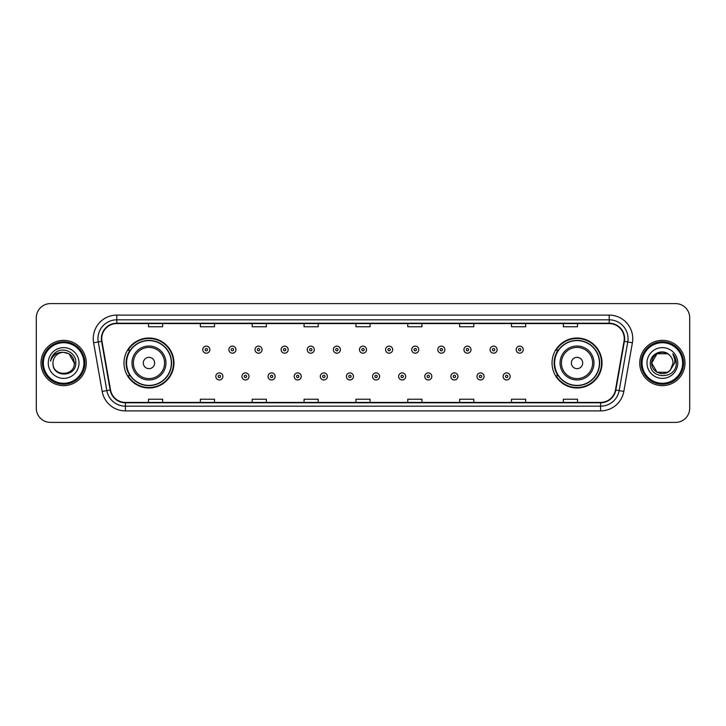 <?xml version="1.0" encoding="UTF-8"?>
<svg xmlns="http://www.w3.org/2000/svg" width="726" height="726" viewBox="0 0 726 726"><rect width="100%" height="100%" fill="white"/><g stroke="black" fill="none" stroke-linecap="round" stroke-linejoin="round"><path stroke-width="1.09" d="M552.041 363A24.983 24.983 0 0 0 577.025 387.983A24.983 24.983 0 0 0 602.017 363A24.983 24.983 0 0 0 577.025 338.017A24.983 24.983 0 0 0 552.041 363M123.983 363A24.983 24.983 0 0 0 148.975 387.983A24.983 24.983 0 0 0 173.959 363A24.983 24.983 0 0 0 148.975 338.017A24.983 24.983 0 0 0 123.983 363M129.981 375.732A22.86 22.86 0 0 1 129.981 350.268M558.031 375.732A22.86 22.86 0 0 1 558.031 350.268M36.3 317.743L36.3 408.257A14.139 14.139 0 0 0 50.439 422.396L675.561 422.396A14.139 14.139 0 0 0 689.7 408.257L689.7 317.743A14.139 14.139 0 0 0 675.561 303.604L50.439 303.604A14.139 14.139 0 0 0 36.3 317.743L36.3 408.257M41.01 363A22.633 22.633 0 0 0 63.643 385.633A22.633 22.633 0 0 0 86.267 363A22.633 22.633 0 0 0 63.643 340.367A22.633 22.633 0 0 0 41.01 363A22.633 22.633 0 0 0 63.643 385.633A22.633 22.633 0 0 0 86.267 363A22.633 22.633 0 0 0 63.643 340.367A22.633 22.633 0 0 0 41.01 363M639.733 363A22.633 22.633 0 0 0 662.357 385.633A22.633 22.633 0 0 0 684.99 363A22.633 22.633 0 0 0 662.357 340.367A22.633 22.633 0 0 0 639.733 363A22.633 22.633 0 0 0 662.357 385.633A22.633 22.633 0 0 0 684.99 363A22.633 22.633 0 0 0 662.357 340.367A22.633 22.633 0 0 0 639.733 363M101.731 338.67A15.083 15.083 0 0 1 116.822 323.587L609.178 323.587A15.083 15.083 0 0 1 624.033 341.293L615.457 389.944A15.083 15.083 0 0 1 600.602 402.413L125.398 402.413A15.083 15.083 0 0 1 110.543 389.944L101.967 341.293A15.083 15.083 0 0 1 101.731 338.67M101.359 338.67A15.464 15.464 0 0 0 101.595 341.356L110.171 390.007A15.464 15.464 0 0 0 125.398 402.785L600.602 402.785A15.464 15.464 0 0 0 615.83 390.007L624.405 341.356A15.464 15.464 0 0 0 609.178 323.215L116.822 323.215A15.464 15.464 0 0 0 101.359 338.67M93.609 342.772A23.568 23.568 0 0 1 116.822 315.102L609.178 315.102A23.568 23.568 0 0 1 632.391 342.772L623.815 391.423A23.568 23.568 0 0 1 600.602 410.898L125.398 410.898A23.568 23.568 0 0 1 102.184 391.423L93.609 342.772L98.246 341.946A18.858 18.858 0 0 1 116.822 319.821L609.178 319.821A18.858 18.858 0 0 1 627.754 341.946L619.169 390.597A18.858 18.858 0 0 1 600.602 406.179L125.398 406.179A18.858 18.858 0 0 1 106.831 390.597L98.246 341.946A18.858 18.858 0 0 1 97.965 338.67M675.561 303.604L50.439 303.604M50.439 422.396L675.561 422.396M689.7 408.257L689.7 317.743M615.83 390.007L619.169 390.597L627.754 341.946L632.391 342.772M355.931 323.587L355.931 326.782L370.069 326.782L370.069 323.587M304.067 323.587L304.067 326.782L318.215 326.782L318.215 323.587M252.212 323.587L252.212 326.782L266.36 326.782L266.36 323.587M200.358 323.587L200.358 326.782L214.497 326.782L214.497 323.587M148.503 323.587L148.503 326.782L162.642 326.782L162.642 323.587M407.785 323.587L407.785 326.782L421.933 326.782L421.933 323.587M459.64 323.587L459.64 326.782L473.788 326.782L473.788 323.587M511.503 323.587L511.503 326.782L525.642 326.782L525.642 323.587M563.358 323.587L563.358 326.782L577.497 326.782L577.497 323.587M370.069 402.413L370.069 399.218L355.931 399.218L355.931 402.413M318.215 402.413L318.215 399.218L304.067 399.218L304.067 402.413M266.36 402.413L266.36 399.218L252.212 399.218L252.212 402.413M214.497 402.413L214.497 399.218L200.358 399.218L200.358 402.413M162.642 402.413L162.642 399.218L148.503 399.218L148.503 402.413M421.933 402.413L421.933 399.218L407.785 399.218L407.785 402.413M473.788 402.413L473.788 399.218L459.64 399.218L459.64 402.413M525.642 402.413L525.642 399.218L511.503 399.218L511.503 402.413M577.497 402.413L577.497 399.218L563.358 399.218L563.358 402.413M83.917 363A20.274 20.274 0 0 0 63.643 342.726A20.274 20.274 0 0 0 43.369 363A20.274 20.274 0 0 0 63.643 383.274A20.274 20.274 0 0 0 83.917 363M84.86 363A21.217 21.217 0 0 0 63.643 341.783A21.217 21.217 0 0 0 42.426 363A21.217 21.217 0 0 0 63.643 384.217A21.217 21.217 0 0 0 84.86 363M75.794 363L74.297 363L68.97 353.771L63.643 352.346C70.113 352.972 73.671 356.53 74.297 363L68.97 353.771L63.643 352.346L68.97 353.771L74.297 363L68.97 353.771L63.643 352.346L68.97 353.771L74.297 363C74.95 376.749 52.336 376.749 52.989 363C51.991 377.892 76.275 377.547 75.794 363C76.62 352.809 63.38 346.202 55.539 352.564C52.771 354.787 51.11 357.637 50.566 361.131C52.762 354.878 57.118 351.956 63.643 352.346L68.97 353.771L74.297 363C74.95 376.749 52.336 376.749 52.989 363C52.336 376.749 74.95 376.749 74.297 363C74.95 376.749 52.336 376.749 52.989 363C52.336 376.749 74.95 376.749 74.297 363C74.95 376.749 52.336 376.749 52.989 363A10.654 10.654 0 0 1 63.643 352.346L68.97 353.771L74.297 363A10.654 10.654 0 0 0 74.297 362.61M48.27 363A15.373 15.373 0 0 0 63.643 378.373A15.373 15.373 0 0 0 79.016 363A15.373 15.373 0 0 0 63.643 347.627A15.373 15.373 0 0 0 48.27 363M52.127 356.53L55.539 352.564M154.629 363A5.654 5.654 0 0 0 148.975 357.346A5.654 5.654 0 0 0 143.312 363A5.654 5.654 0 0 0 148.975 368.654A5.654 5.654 0 0 0 154.629 363M165.945 363A16.97 16.97 0 0 0 148.975 346.03A16.97 16.97 0 0 0 131.996 363A16.97 16.97 0 0 0 148.975 379.97A16.97 16.97 0 0 0 165.945 363A16.97 16.97 0 0 1 148.975 379.97A16.97 16.97 0 0 1 131.996 363M171.363 363A22.397 22.397 0 0 0 148.975 340.603A22.397 22.397 0 0 0 126.578 363A22.397 22.397 0 0 0 148.975 385.397A22.397 22.397 0 0 0 171.363 363M173.487 363A24.512 24.512 0 0 1 128.021 375.732L130.29 375.732A22.606 22.606 0 0 0 171.572 363.054A22.606 22.606 0 0 0 130.29 350.268L128.021 350.268A24.512 24.512 0 0 1 173.487 363M582.688 363A5.654 5.654 0 0 0 577.025 357.346A5.654 5.654 0 0 0 571.371 363A5.654 5.654 0 0 0 577.025 368.654A5.654 5.654 0 0 0 582.688 363M594.004 363A16.97 16.97 0 0 0 577.025 346.03A16.97 16.97 0 0 0 560.055 363A16.97 16.97 0 0 0 577.025 379.97A16.97 16.97 0 0 0 594.004 363A16.97 16.97 0 0 1 577.025 379.97A16.97 16.97 0 0 1 560.055 363M599.422 363A22.397 22.397 0 0 0 577.025 340.603A22.397 22.397 0 0 0 554.637 363A22.397 22.397 0 0 0 577.025 385.397A22.397 22.397 0 0 0 599.422 363M601.545 363A24.512 24.512 0 0 1 556.08 375.732L558.348 375.732A22.606 22.606 0 0 0 599.631 363.054A22.606 22.606 0 0 0 558.348 350.268L556.08 350.268A24.512 24.512 0 0 1 601.545 363M667.684 372.229A10.654 10.654 0 0 0 670.561 369.797L667.684 372.229L657.03 372.229L651.703 363L657.03 353.771L667.684 353.771L669.336 354.95C662.802 348.09 650.206 353.743 650.324 363C649.126 379.453 675.797 379.88 676.233 363.799L676.251 363C676.215 359.506 675.053 356.439 672.766 353.789C674.508 356.647 675.116 359.715 674.599 363L670.561 369.797L667.684 372.229L657.03 372.229L651.703 363L657.03 372.229L667.684 372.229L670.561 369.797L667.684 372.229L657.03 372.229L651.703 363C651.149 372.474 664.58 377.438 670.343 370.051L668.174 371.93M682.631 363A20.274 20.274 0 0 0 662.357 342.726A20.274 20.274 0 0 0 642.083 363A20.274 20.274 0 0 0 662.357 383.274A20.274 20.274 0 0 0 682.631 363M683.574 363A21.217 21.217 0 0 0 662.357 341.783A21.217 21.217 0 0 0 641.14 363A21.217 21.217 0 0 0 662.357 384.217A21.217 21.217 0 0 0 683.574 363M670.561 369.797L673.011 363C672.957 359.787 671.731 357.101 669.336 354.95M646.984 363A15.373 15.373 0 0 0 662.357 378.373A15.373 15.373 0 0 0 677.73 363A15.373 15.373 0 0 0 662.357 347.627A15.373 15.373 0 0 0 646.984 363M667.684 353.771A10.654 10.654 0 0 0 651.703 363M672.866 353.907L676.251 363.408L672.766 353.789L675.543 358.608M209.832 349.66A3.539 3.539 0 0 1 206.293 353.19A3.539 3.539 0 0 1 202.763 349.66A3.539 3.539 0 0 1 206.293 346.12A3.539 3.539 0 0 1 209.832 349.66A3.539 3.539 0 0 0 206.293 346.12A3.539 3.539 0 0 0 202.763 349.66M235.95 349.66A3.539 3.539 0 0 1 232.411 353.19A3.539 3.539 0 0 1 228.881 349.66A3.539 3.539 0 0 1 232.411 346.12A3.539 3.539 0 0 1 235.95 349.66A3.539 3.539 0 0 0 232.411 346.12A3.539 3.539 0 0 0 228.881 349.66M262.068 349.66A3.539 3.539 0 0 1 258.529 353.19A3.539 3.539 0 0 1 254.998 349.66A3.539 3.539 0 0 1 258.529 346.12A3.539 3.539 0 0 1 262.068 349.66A3.539 3.539 0 0 0 258.529 346.12A3.539 3.539 0 0 0 254.998 349.66M288.186 349.66A3.539 3.539 0 0 1 284.646 353.19A3.539 3.539 0 0 1 281.116 349.66A3.539 3.539 0 0 1 284.646 346.12A3.539 3.539 0 0 1 288.186 349.66A3.539 3.539 0 0 0 284.646 346.12A3.539 3.539 0 0 0 281.116 349.66M314.304 349.66A3.539 3.539 0 0 1 310.764 353.19A3.539 3.539 0 0 1 307.234 349.66A3.539 3.539 0 0 1 310.764 346.12A3.539 3.539 0 0 1 314.304 349.66A3.539 3.539 0 0 0 310.764 346.12A3.539 3.539 0 0 0 307.234 349.66M340.421 349.66A3.539 3.539 0 0 1 336.882 353.19A3.539 3.539 0 0 1 333.343 349.66A3.539 3.539 0 0 1 336.882 346.12A3.539 3.539 0 0 1 340.421 349.66A3.539 3.539 0 0 0 336.882 346.12A3.539 3.539 0 0 0 333.343 349.66M366.539 349.66A3.539 3.539 0 0 1 363 353.19A3.539 3.539 0 0 1 359.461 349.66A3.539 3.539 0 0 1 363 346.12A3.539 3.539 0 0 1 366.539 349.66A3.539 3.539 0 0 0 363 346.12A3.539 3.539 0 0 0 359.461 349.66M392.657 349.66A3.539 3.539 0 0 1 389.118 353.19A3.539 3.539 0 0 1 385.579 349.66A3.539 3.539 0 0 1 389.118 346.12A3.539 3.539 0 0 1 392.657 349.66A3.539 3.539 0 0 0 389.118 346.12A3.539 3.539 0 0 0 385.579 349.66M418.766 349.66A3.539 3.539 0 0 1 415.236 353.19A3.539 3.539 0 0 1 411.696 349.66A3.539 3.539 0 0 1 415.236 346.12A3.539 3.539 0 0 1 418.766 349.66A3.539 3.539 0 0 0 415.236 346.12A3.539 3.539 0 0 0 411.696 349.66M444.884 349.66A3.539 3.539 0 0 1 441.354 353.19A3.539 3.539 0 0 1 437.814 349.66A3.539 3.539 0 0 1 441.354 346.12A3.539 3.539 0 0 1 444.884 349.66A3.539 3.539 0 0 0 441.354 346.12A3.539 3.539 0 0 0 437.814 349.66M471.002 349.66A3.539 3.539 0 0 1 467.471 353.19A3.539 3.539 0 0 1 463.932 349.66A3.539 3.539 0 0 1 467.471 346.12A3.539 3.539 0 0 1 471.002 349.66A3.539 3.539 0 0 0 467.471 346.12A3.539 3.539 0 0 0 463.932 349.66M497.119 349.66A3.539 3.539 0 0 1 493.589 353.19A3.539 3.539 0 0 1 490.05 349.66A3.539 3.539 0 0 1 493.589 346.12A3.539 3.539 0 0 1 497.119 349.66A3.539 3.539 0 0 0 493.589 346.12A3.539 3.539 0 0 0 490.05 349.66M523.237 349.66A3.539 3.539 0 0 1 519.707 353.19A3.539 3.539 0 0 1 516.168 349.66A3.539 3.539 0 0 1 519.707 346.12A3.539 3.539 0 0 1 523.237 349.66A3.539 3.539 0 0 0 519.707 346.12A3.539 3.539 0 0 0 516.168 349.66M215.822 376.44A3.539 3.539 0 0 1 219.352 372.901A3.539 3.539 0 0 1 222.891 376.44A3.539 3.539 0 0 1 219.352 379.97A3.539 3.539 0 0 1 215.822 376.44A3.539 3.539 0 0 0 219.352 379.97A3.539 3.539 0 0 0 222.891 376.44M241.94 376.44A3.539 3.539 0 0 1 245.47 372.901A3.539 3.539 0 0 1 249.009 376.44A3.539 3.539 0 0 1 245.47 379.97A3.539 3.539 0 0 1 241.94 376.44A3.539 3.539 0 0 0 245.47 379.97A3.539 3.539 0 0 0 249.009 376.44M268.057 376.44A3.539 3.539 0 0 1 271.588 372.901A3.539 3.539 0 0 1 275.127 376.44A3.539 3.539 0 0 1 271.588 379.97A3.539 3.539 0 0 1 268.057 376.44A3.539 3.539 0 0 0 271.588 379.97A3.539 3.539 0 0 0 275.127 376.44M294.175 376.44A3.539 3.539 0 0 1 297.705 372.901A3.539 3.539 0 0 1 301.245 376.44A3.539 3.539 0 0 1 297.705 379.97A3.539 3.539 0 0 1 294.175 376.44A3.539 3.539 0 0 0 297.705 379.97A3.539 3.539 0 0 0 301.245 376.44M320.293 376.44A3.539 3.539 0 0 1 323.823 372.901A3.539 3.539 0 0 1 327.362 376.44A3.539 3.539 0 0 1 323.823 379.97A3.539 3.539 0 0 1 320.293 376.44A3.539 3.539 0 0 0 323.823 379.97A3.539 3.539 0 0 0 327.362 376.44M346.402 376.44A3.539 3.539 0 0 1 349.941 372.901A3.539 3.539 0 0 1 353.48 376.44A3.539 3.539 0 0 1 349.941 379.97A3.539 3.539 0 0 1 346.402 376.44A3.539 3.539 0 0 0 349.941 379.97A3.539 3.539 0 0 0 353.48 376.44M372.52 376.44A3.539 3.539 0 0 1 376.059 372.901A3.539 3.539 0 0 1 379.598 376.44A3.539 3.539 0 0 1 376.059 379.97A3.539 3.539 0 0 1 372.52 376.44A3.539 3.539 0 0 0 376.059 379.97A3.539 3.539 0 0 0 379.598 376.44M398.638 376.44A3.539 3.539 0 0 1 402.177 372.901A3.539 3.539 0 0 1 405.707 376.44A3.539 3.539 0 0 1 402.177 379.97A3.539 3.539 0 0 1 398.638 376.44A3.539 3.539 0 0 0 402.177 379.97A3.539 3.539 0 0 0 405.707 376.44M424.755 376.44A3.539 3.539 0 0 1 428.295 372.901A3.539 3.539 0 0 1 431.825 376.44A3.539 3.539 0 0 1 428.295 379.97A3.539 3.539 0 0 1 424.755 376.44A3.539 3.539 0 0 0 428.295 379.97A3.539 3.539 0 0 0 431.825 376.44M450.873 376.44A3.539 3.539 0 0 1 454.412 372.901A3.539 3.539 0 0 1 457.943 376.44A3.539 3.539 0 0 1 454.412 379.97A3.539 3.539 0 0 1 450.873 376.44A3.539 3.539 0 0 0 454.412 379.97A3.539 3.539 0 0 0 457.943 376.44M476.991 376.44A3.539 3.539 0 0 1 480.53 372.901A3.539 3.539 0 0 1 484.06 376.44A3.539 3.539 0 0 1 480.53 379.97A3.539 3.539 0 0 1 476.991 376.44A3.539 3.539 0 0 0 480.53 379.97A3.539 3.539 0 0 0 484.06 376.44M503.109 376.44A3.539 3.539 0 0 1 506.648 372.901A3.539 3.539 0 0 1 510.178 376.44A3.539 3.539 0 0 1 506.648 379.97A3.539 3.539 0 0 1 503.109 376.44A3.539 3.539 0 0 0 506.648 379.97A3.539 3.539 0 0 0 510.178 376.44M609.178 315.102L609.178 323.215M98.246 341.946L101.595 341.356M125.398 410.898L125.398 402.785M600.602 402.785L600.602 410.898M102.184 391.423L110.171 390.007M624.405 341.356L627.754 341.946M116.822 315.102L116.822 323.215M619.169 390.597L623.815 391.423M164.566 363A15.591 15.591 0 0 0 148.975 347.409A15.591 15.591 0 0 0 133.384 363A15.591 15.591 0 0 0 148.975 378.591A15.591 15.591 0 0 0 164.566 363M592.616 363A15.591 15.591 0 0 0 577.025 347.409A15.591 15.591 0 0 0 561.434 363A15.591 15.591 0 0 0 577.025 378.591A15.591 15.591 0 0 0 592.616 363M205.122 349.66A1.18 1.18 0 0 0 206.293 350.839A1.18 1.18 0 0 0 207.473 349.66A1.18 1.18 0 0 0 206.293 348.48A1.18 1.18 0 0 0 205.122 349.66M231.24 349.66A1.18 1.18 0 0 0 232.411 350.839A1.18 1.18 0 0 0 233.59 349.66A1.18 1.18 0 0 0 232.411 348.48A1.18 1.18 0 0 0 231.24 349.66M257.349 349.66A1.18 1.18 0 0 0 258.529 350.839A1.18 1.18 0 0 0 259.708 349.66A1.18 1.18 0 0 0 258.529 348.48A1.18 1.18 0 0 0 257.349 349.66M283.467 349.66A1.18 1.18 0 0 0 284.646 350.839A1.18 1.18 0 0 0 285.826 349.66A1.18 1.18 0 0 0 284.646 348.48A1.18 1.18 0 0 0 283.467 349.66M309.585 349.66A1.18 1.18 0 0 0 310.764 350.839A1.18 1.18 0 0 0 311.944 349.66A1.18 1.18 0 0 0 310.764 348.48A1.18 1.18 0 0 0 309.585 349.66M335.702 349.66A1.18 1.18 0 0 0 336.882 350.839A1.18 1.18 0 0 0 338.062 349.66A1.18 1.18 0 0 0 336.882 348.48A1.18 1.18 0 0 0 335.702 349.66M361.82 349.66A1.18 1.18 0 0 0 363 350.839A1.18 1.18 0 0 0 364.18 349.66A1.18 1.18 0 0 0 363 348.48A1.18 1.18 0 0 0 361.82 349.66M387.938 349.66A1.18 1.18 0 0 0 389.118 350.839A1.18 1.18 0 0 0 390.298 349.66A1.18 1.18 0 0 0 389.118 348.48A1.18 1.18 0 0 0 387.938 349.66M414.056 349.66A1.18 1.18 0 0 0 415.236 350.839A1.18 1.18 0 0 0 416.415 349.66A1.18 1.18 0 0 0 415.236 348.48A1.18 1.18 0 0 0 414.056 349.66M440.174 349.66A1.18 1.18 0 0 0 441.354 350.839A1.18 1.18 0 0 0 442.533 349.66A1.18 1.18 0 0 0 441.354 348.48A1.18 1.18 0 0 0 440.174 349.66M466.292 349.66A1.18 1.18 0 0 0 467.471 350.839A1.18 1.18 0 0 0 468.651 349.66A1.18 1.18 0 0 0 467.471 348.48A1.18 1.18 0 0 0 466.292 349.66M492.409 349.66A1.18 1.18 0 0 0 493.589 350.839A1.18 1.18 0 0 0 494.76 349.66A1.18 1.18 0 0 0 493.589 348.48A1.18 1.18 0 0 0 492.409 349.66M518.527 349.66A1.18 1.18 0 0 0 519.707 350.839A1.18 1.18 0 0 0 520.878 349.66A1.18 1.18 0 0 0 519.707 348.48A1.18 1.18 0 0 0 518.527 349.66M220.532 376.44A1.18 1.18 0 0 0 219.352 375.26A1.18 1.18 0 0 0 218.181 376.44A1.18 1.18 0 0 0 219.352 377.611A1.18 1.18 0 0 0 220.532 376.44M246.649 376.44A1.18 1.18 0 0 0 245.47 375.26A1.18 1.18 0 0 0 244.29 376.44A1.18 1.18 0 0 0 245.47 377.611A1.18 1.18 0 0 0 246.649 376.44M272.767 376.44A1.18 1.18 0 0 0 271.588 375.26A1.18 1.18 0 0 0 270.408 376.44A1.18 1.18 0 0 0 271.588 377.611A1.18 1.18 0 0 0 272.767 376.44M298.885 376.44A1.18 1.18 0 0 0 297.705 375.26A1.18 1.18 0 0 0 296.526 376.44A1.18 1.18 0 0 0 297.705 377.611A1.18 1.18 0 0 0 298.885 376.44M325.003 376.44A1.18 1.18 0 0 0 323.823 375.26A1.18 1.18 0 0 0 322.643 376.44A1.18 1.18 0 0 0 323.823 377.611A1.18 1.18 0 0 0 325.003 376.44M351.121 376.44A1.18 1.18 0 0 0 349.941 375.26A1.18 1.18 0 0 0 348.761 376.44A1.18 1.18 0 0 0 349.941 377.611A1.18 1.18 0 0 0 351.121 376.44M377.239 376.44A1.18 1.18 0 0 0 376.059 375.26A1.18 1.18 0 0 0 374.879 376.44A1.18 1.18 0 0 0 376.059 377.611A1.18 1.18 0 0 0 377.239 376.44M403.357 376.44A1.18 1.18 0 0 0 402.177 375.26A1.18 1.18 0 0 0 400.997 376.44A1.18 1.18 0 0 0 402.177 377.611A1.18 1.18 0 0 0 403.357 376.44M429.474 376.44A1.18 1.18 0 0 0 428.295 375.26A1.18 1.18 0 0 0 427.115 376.44A1.18 1.18 0 0 0 428.295 377.611A1.18 1.18 0 0 0 429.474 376.44M455.592 376.44A1.18 1.18 0 0 0 454.412 375.26A1.18 1.18 0 0 0 453.233 376.44A1.18 1.18 0 0 0 454.412 377.611A1.18 1.18 0 0 0 455.592 376.44M481.71 376.44A1.18 1.18 0 0 0 480.53 375.26A1.18 1.18 0 0 0 479.351 376.44A1.18 1.18 0 0 0 480.53 377.611A1.18 1.18 0 0 0 481.71 376.44M507.819 376.44A1.18 1.18 0 0 0 506.648 375.26A1.18 1.18 0 0 0 505.468 376.44A1.18 1.18 0 0 0 506.648 377.611A1.18 1.18 0 0 0 507.819 376.44"/></g></svg>
